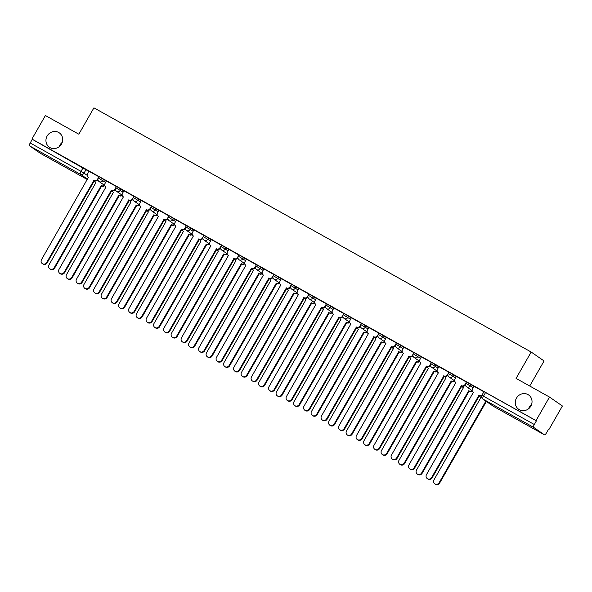 <?xml version="1.0" encoding="UTF-8"?>
<svg xmlns="http://www.w3.org/2000/svg" width="592" height="592" viewBox="0 0 592 592"><rect width="100%" height="100%" fill="white"/><g stroke="black" fill="none" stroke-linecap="round" stroke-linejoin="round"><path stroke-width="0.89" d="M59.281 146.631A8.725 8.221 124.7 0 1 60.036 144.944A8.725 8.221 124.7 0 1 62.256 142.346M61.501 144.034A8.725 8.221 124.7 0 1 49.358 147.193A8.725 8.221 124.7 0 1 47.145 136.012A8.725 8.221 124.7 0 1 59.289 132.852A8.725 8.221 124.7 0 1 61.501 144.034M528.619 408.746A8.725 8.221 124.7 0 1 529.366 407.052A8.725 8.221 124.7 0 1 531.586 404.454M530.832 406.142A8.725 8.221 124.7 0 1 518.688 409.309A8.725 8.221 124.7 0 1 516.476 398.127A8.725 8.221 124.7 0 1 528.619 394.96A8.725 8.221 124.7 0 1 530.832 406.142M106.36 181.152L99.005 176.638L98.257 177.94L105.613 182.454M123.854 190.92L116.498 186.413L115.758 187.716L123.114 192.222M141.355 200.695L133.999 196.189L133.252 197.484L140.607 201.998M158.856 210.471L151.5 205.957L150.753 207.259L158.108 211.773M176.349 220.239L168.994 215.732L168.254 217.035L175.609 221.541M193.85 230.014L186.495 225.508L185.747 226.803L193.11 231.317M211.351 239.79L203.996 235.276L203.248 236.578L210.604 241.085M228.852 249.558L221.497 245.051L220.749 246.353L228.105 250.86M246.346 259.333L238.99 254.826L238.25 256.121L245.606 260.635M263.847 269.108L256.491 264.594L255.744 265.897L263.1 270.403M281.348 278.876L273.992 274.37L273.245 275.672L280.601 280.179M298.849 288.652L291.486 284.138L290.746 285.44L298.102 289.954M316.343 298.427L308.987 293.913L308.247 295.216L315.603 299.722M333.844 308.195L326.488 303.689L325.741 304.984L333.096 309.498M351.345 317.971L343.989 313.457L343.242 314.759L350.597 319.273M368.838 327.739L361.483 323.232L360.743 324.534L368.098 329.041M386.339 337.514L378.984 333.007L378.236 334.302L385.599 338.816M403.84 347.289L396.485 342.775L395.737 344.078L403.093 348.584M421.341 357.057L413.986 352.551L413.238 353.853L420.594 358.36M438.835 366.833L431.479 362.326L430.739 363.621L438.095 368.135M456.336 376.608L448.98 372.094L448.233 373.397L455.588 377.903M473.837 386.376L466.481 381.87L465.734 383.172L473.089 387.679M548.525 429.304L548.925 429.526L548.547 429.259L546.453 432.93A2.723 0.91 119.2 0 1 544.366 434.787A2.723 0.91 119.2 0 1 544.344 434.772L533.703 427.402L482.894 399.023L493.528 406.393L544.344 434.772M529.722 386.014L544.07 360.957L531.179 352.033L516.076 378.399L549.502 397.069L536.034 420.594L31.924 139.061L45.399 115.536L78.825 134.206L93.928 107.84L531.179 352.033M549.502 397.069L562.4 405.994L548.925 429.526M40.293 153.269A2.723 0.91 -60.8 0 1 40.263 153.254L29.6 145.876A2.723 0.91 -60.8 0 1 30.199 142.99L32.301 139.327L88.859 171.377M32.301 139.327L31.924 139.061M40.263 153.254A2.723 0.91 -60.8 0 1 40.241 153.239L87.357 179.554L40.263 153.254M536.404 420.853L483.975 391.645L481.881 395.308L534.31 424.516L536.404 420.853L536.034 420.594M534.31 424.516A2.723 0.91 119.2 0 0 533.703 427.402M483.886 391.793L473.822 386.176L472.497 388.715A2.723 2.568 -55.3 0 0 473.385 392.333L426.492 474.599A3.138 2.953 -55.3 0 0 427.291 478.617A3.138 2.953 -55.3 0 0 431.657 477.478L478.884 395.404A2.723 2.568 -55.3 0 0 482.31 394.553M466.392 382.025L456.328 376.401L454.996 378.947A2.723 2.568 -55.3 0 0 455.884 382.558L408.998 464.824A3.138 2.953 -55.3 0 0 409.79 468.842A3.138 2.953 -55.3 0 0 414.156 467.71L461.383 385.629A2.723 2.568 -55.3 0 0 464.979 384.519L465.386 384.8M448.891 372.25L438.916 366.692M431.39 362.482L421.326 356.858L420.002 359.396A2.723 2.568 -55.3 0 0 420.89 363.014L373.996 445.28A3.138 2.953 -55.3 0 0 374.795 449.298A3.138 2.953 -55.3 0 0 379.154 448.159L426.388 366.085A2.723 2.568 -55.3 0 0 429.984 364.975L430.391 365.257M413.897 352.706L403.833 347.082L402.501 349.628A2.723 2.568 -55.3 0 0 403.389 353.239L356.495 435.505A3.138 2.953 -55.3 0 0 357.294 439.523A3.138 2.953 -55.3 0 0 361.66 438.391L408.887 356.31A2.723 2.568 -55.3 0 0 412.483 355.2L412.89 355.481M396.396 342.931L386.332 337.314L385 339.852A2.723 2.568 -55.3 0 0 385.888 343.471L339.001 425.737A3.138 2.953 -55.3 0 0 339.793 429.755A3.138 2.953 -55.3 0 0 344.159 428.615L391.386 346.542A2.723 2.568 -55.3 0 0 394.982 345.425L395.389 345.713M378.895 333.163L368.831 327.539L367.506 330.077A2.723 2.568 -55.3 0 0 368.394 333.696L321.5 415.961A3.138 2.953 -55.3 0 0 322.292 419.98A3.138 2.953 -55.3 0 0 326.658 418.847L373.885 336.767A2.723 2.568 -55.3 0 0 377.489 335.657L377.896 335.938M361.394 323.387L351.33 317.763L350.005 320.309A2.723 2.568 -55.3 0 0 350.893 323.928L303.999 406.193A3.138 2.953 -55.3 0 0 304.799 410.212A3.138 2.953 -55.3 0 0 309.165 409.072L356.391 326.991A2.723 2.568 -55.3 0 0 359.988 325.881L360.395 326.162M343.9 313.612L333.836 307.995L332.504 310.534A2.723 2.568 -55.3 0 0 333.392 314.152L286.506 396.418A3.138 2.953 -55.3 0 0 287.298 400.436A3.138 2.953 -55.3 0 0 291.664 399.297L338.89 317.223A2.723 2.568 -55.3 0 0 342.487 316.113L342.894 316.394M326.399 303.844L316.424 298.287M308.898 294.069L298.923 288.511M291.397 284.293L281.333 278.677L280.009 281.215A2.723 2.568 -55.3 0 0 280.897 284.833L234.003 367.099A3.138 2.953 -55.3 0 0 234.802 371.117A3.138 2.953 -55.3 0 0 239.168 369.978L286.395 287.904A2.723 2.568 -55.3 0 0 289.991 286.794L290.398 287.076M273.904 274.525L263.84 268.901L262.508 271.439A2.723 2.568 -55.3 0 0 263.396 275.058L216.509 357.324A3.138 2.953 -55.3 0 0 217.301 361.342A3.138 2.953 -55.3 0 0 221.667 360.21L268.894 278.129A2.723 2.568 -55.3 0 0 272.49 277.019L272.897 277.3M256.403 264.75L246.339 259.133L245.007 261.671A2.723 2.568 -55.3 0 0 245.902 265.29L199.008 347.556A3.138 2.953 -55.3 0 0 199.8 351.574A3.138 2.953 -55.3 0 0 204.166 350.434L251.393 268.361A2.723 2.568 -55.3 0 0 254.997 267.244L255.404 267.525M238.902 254.982L228.838 249.358L227.513 251.896A2.723 2.568 -55.3 0 0 228.401 255.515L181.507 337.78A3.138 2.953 -55.3 0 0 182.306 341.799A3.138 2.953 -55.3 0 0 186.665 340.659L233.899 258.586A2.723 2.568 -55.3 0 0 237.496 257.476L237.903 257.757M221.408 245.206L211.344 239.582L210.012 242.128A2.723 2.568 -55.3 0 0 210.9 245.739L164.006 328.005A3.138 2.953 -55.3 0 0 164.805 332.023A3.138 2.953 -55.3 0 0 169.171 330.891L216.398 248.81A2.723 2.568 -55.3 0 0 219.995 247.7L220.402 247.981M203.907 235.431L193.932 229.874M186.406 225.663L176.431 220.098M168.905 215.888L158.937 210.33M151.411 206.112L141.347 200.496L140.015 203.034A2.723 2.568 -55.3 0 0 140.903 206.652L94.017 288.918A3.138 2.953 -55.3 0 0 94.809 292.936A3.138 2.953 -55.3 0 0 99.175 291.797L146.402 209.723A2.723 2.568 -55.3 0 0 149.998 208.606L150.405 208.895M133.91 196.344L123.846 190.72L122.514 193.258A2.723 2.568 -55.3 0 0 123.41 196.877L76.516 279.143A3.138 2.953 -55.3 0 0 77.308 283.161A3.138 2.953 -55.3 0 0 81.674 282.029L128.901 199.948A2.723 2.568 -55.3 0 0 132.497 198.838L132.904 199.119M116.409 186.569L106.345 180.945L105.021 183.49A2.723 2.568 -55.3 0 0 105.909 187.109L59.015 269.375A3.138 2.953 -55.3 0 0 59.814 273.393A3.138 2.953 -55.3 0 0 64.173 272.253L111.407 190.173A2.723 2.568 -55.3 0 0 115.003 189.063L115.41 189.344M98.908 176.793L88.844 171.177L87.52 173.715A2.723 2.568 -55.3 0 0 88.408 177.334L41.514 259.599A3.138 2.953 -55.3 0 0 42.313 263.618A3.138 2.953 -55.3 0 0 46.679 262.478L93.906 180.405A2.723 2.568 -55.3 0 0 97.502 179.295L97.909 179.576M481.651 395.826A2.723 2.568 124.7 0 1 479.372 395.745L432.145 477.818A3.138 2.953 124.7 0 1 427.779 478.958L427.291 478.617M478.713 395.308L479.202 395.648M479.698 395.893A2.723 2.568 -55.3 0 0 480.904 397.543L434.01 479.809A3.138 2.953 -55.3 0 0 434.809 483.827A3.138 2.953 -55.3 0 0 439.175 482.687L485.891 401.117M486.38 401.457L439.664 483.028A3.138 2.953 124.7 0 1 435.298 484.16L434.809 483.827M465.408 384.955A2.723 2.568 124.7 0 1 461.871 385.969L414.644 468.05A3.138 2.953 124.7 0 1 410.278 469.182L409.79 468.842M465.601 383.438L464.979 384.519M461.212 385.54L461.701 385.873M438.924 366.685L437.495 369.171A2.723 2.568 -55.3 0 0 438.391 372.79L391.497 455.056A3.138 2.953 -55.3 0 0 392.289 459.074A3.138 2.953 -55.3 0 0 396.655 457.934L443.882 375.861A2.723 2.568 -55.3 0 0 447.485 374.743L447.892 375.025M447.907 375.187A2.723 2.568 124.7 0 1 444.37 376.194L397.143 458.275A3.138 2.953 124.7 0 1 392.777 459.407L392.289 459.074M448.1 373.67L447.485 374.743M443.719 375.765L444.207 376.105M472.246 390.92A2.723 2.568 124.7 0 1 469.389 391.179L468.901 390.838A2.723 2.568 -55.3 0 0 471.891 390.468M462.204 386.125A2.723 2.568 -55.3 0 0 463.403 387.767L416.516 470.033A3.138 2.953 -55.3 0 0 417.308 474.051A3.138 2.953 -55.3 0 0 421.674 472.912L468.731 390.742M469.219 391.083L422.163 473.252A3.138 2.953 124.7 0 1 417.797 474.392L417.308 474.051M454.745 381.144A2.723 2.568 124.7 0 1 451.888 381.403L451.4 381.063A2.723 2.568 -55.3 0 0 454.397 380.693M444.703 376.349A2.723 2.568 -55.3 0 0 445.909 377.992L399.015 460.258A3.138 2.953 -55.3 0 0 399.807 464.276A3.138 2.953 -55.3 0 0 404.173 463.144L451.237 380.967M451.726 381.307L404.662 463.477A3.138 2.953 124.7 0 1 400.296 464.616L399.807 464.276M430.414 365.412A2.723 2.568 124.7 0 1 426.876 366.426L379.65 448.499A3.138 2.953 124.7 0 1 375.284 449.639L374.795 449.298M430.599 363.895L429.984 364.975M426.218 365.989L426.706 366.33M412.913 355.644A2.723 2.568 124.7 0 1 409.375 356.65L362.149 438.731A3.138 2.953 124.7 0 1 357.783 439.863L357.294 439.523M413.105 354.12L412.483 355.2M408.717 356.221L409.205 356.554M395.412 345.869A2.723 2.568 124.7 0 1 391.874 346.875L344.648 428.956A3.138 2.953 124.7 0 1 340.282 430.095L339.793 429.755M395.604 344.352L394.982 345.425M391.216 346.446L391.712 346.786M437.244 371.376A2.723 2.568 124.7 0 1 434.395 371.628L433.906 371.288A2.723 2.568 -55.3 0 0 436.896 370.918M427.202 366.574A2.723 2.568 -55.3 0 0 428.408 368.224L381.514 450.49A3.138 2.953 -55.3 0 0 382.314 454.508A3.138 2.953 -55.3 0 0 386.68 453.368L433.736 371.199M434.225 371.539L387.168 453.709A3.138 2.953 124.7 0 1 382.802 454.841L382.314 454.508M419.743 361.601A2.723 2.568 124.7 0 1 416.894 361.86L416.405 361.52A2.723 2.568 -55.3 0 0 419.395 361.15M409.701 356.806A2.723 2.568 -55.3 0 0 410.907 358.449L364.013 440.714A3.138 2.953 -55.3 0 0 364.813 444.733A3.138 2.953 -55.3 0 0 369.179 443.593L416.235 361.423M416.724 361.764L369.667 443.933A3.138 2.953 124.7 0 1 365.301 445.073L364.813 444.733M402.249 351.826A2.723 2.568 124.7 0 1 399.393 352.085L398.904 351.744A2.723 2.568 -55.3 0 0 401.894 351.374M392.207 347.03A2.723 2.568 -55.3 0 0 393.406 348.673L346.52 430.939A3.138 2.953 -55.3 0 0 347.312 434.957A3.138 2.953 -55.3 0 0 351.678 433.825L398.742 351.655M399.23 351.988L352.166 434.158A3.138 2.953 124.7 0 1 347.8 435.298L347.312 434.957M377.911 336.093A2.723 2.568 124.7 0 1 374.381 337.107L327.147 419.18A3.138 2.953 124.7 0 1 322.788 420.32L322.292 419.98M378.103 334.576L377.489 335.657M373.722 336.67L374.211 337.011M384.748 342.058A2.723 2.568 124.7 0 1 381.899 342.309L381.411 341.976A2.723 2.568 -55.3 0 0 384.4 341.599M374.706 337.255A2.723 2.568 -55.3 0 0 375.913 338.905L329.019 421.171A3.138 2.953 -55.3 0 0 329.811 425.189A3.138 2.953 -55.3 0 0 334.177 424.05L381.241 341.88M381.729 342.22L334.665 424.39A3.138 2.953 124.7 0 1 330.306 425.522L329.811 425.189M360.417 326.325A2.723 2.568 124.7 0 1 356.88 327.332L309.653 409.412A3.138 2.953 124.7 0 1 305.287 410.545L304.799 410.212M360.602 324.808L359.988 325.881M356.221 326.902L356.71 327.235M367.247 332.282A2.723 2.568 124.7 0 1 364.398 332.541L363.91 332.201A2.723 2.568 -55.3 0 0 366.899 331.831M357.205 327.487A2.723 2.568 -55.3 0 0 358.412 329.13L311.518 411.396A3.138 2.953 -55.3 0 0 312.317 415.414A3.138 2.953 -55.3 0 0 316.683 414.274L363.74 332.105M364.228 332.445L317.171 414.615A3.138 2.953 124.7 0 1 312.805 415.754L312.317 415.414M342.916 316.55A2.723 2.568 124.7 0 1 339.379 317.556L292.152 399.637A3.138 2.953 124.7 0 1 287.786 400.777L287.298 400.436M343.108 315.033L342.487 316.113M338.72 317.127L339.209 317.467M349.746 322.507A2.723 2.568 124.7 0 1 346.897 322.766L346.409 322.425A2.723 2.568 -55.3 0 0 349.398 322.055M339.704 317.712A2.723 2.568 -55.3 0 0 340.911 319.354L294.024 401.62A3.138 2.953 -55.3 0 0 294.816 405.638A3.138 2.953 -55.3 0 0 299.182 404.506L346.239 322.337M346.727 322.67L299.67 404.847A3.138 2.953 124.7 0 1 295.304 405.979L294.816 405.638M316.431 298.272L315.003 300.758A2.723 2.568 -55.3 0 0 315.899 304.377L269.005 386.643A3.138 2.953 -55.3 0 0 269.797 390.661A3.138 2.953 -55.3 0 0 274.163 389.529L321.389 307.448A2.723 2.568 -55.3 0 0 324.986 306.338L325.393 306.619M325.415 306.774A2.723 2.568 124.7 0 1 321.878 307.788L274.651 389.862A3.138 2.953 124.7 0 1 270.285 391.001L269.797 390.661M325.607 305.257L324.986 306.338M321.227 307.352L321.715 307.692M332.253 312.739A2.723 2.568 124.7 0 1 329.396 312.99L328.908 312.657A2.723 2.568 -55.3 0 0 331.897 312.287M322.211 307.936A2.723 2.568 -55.3 0 0 323.417 309.586L276.523 391.852A3.138 2.953 -55.3 0 0 277.315 395.87A3.138 2.953 -55.3 0 0 281.681 394.731L328.745 312.561M329.233 312.902L282.169 395.071A3.138 2.953 124.7 0 1 277.803 396.211L277.315 395.87M298.93 288.504L297.51 290.99A2.723 2.568 -55.3 0 0 298.398 294.609L251.504 376.875A3.138 2.953 -55.3 0 0 252.303 380.893A3.138 2.953 -55.3 0 0 256.662 379.753L303.896 297.672A2.723 2.568 -55.3 0 0 307.492 296.562L307.899 296.844M307.921 297.006A2.723 2.568 124.7 0 1 304.384 298.013L257.15 380.094A3.138 2.953 124.7 0 1 252.791 381.226L252.303 380.893M308.106 295.489L307.492 296.562M303.726 297.584L304.214 297.917M290.42 287.231A2.723 2.568 124.7 0 1 286.883 288.245L239.656 370.318A3.138 2.953 124.7 0 1 235.29 371.458L234.802 371.117M290.605 285.714L289.991 286.794M286.225 287.808L286.713 288.149M272.919 277.456A2.723 2.568 124.7 0 1 269.382 278.469L222.155 360.543A3.138 2.953 124.7 0 1 217.789 361.682L217.301 361.342M273.112 275.939L272.49 277.019M268.724 278.033L269.212 278.373M255.418 267.688A2.723 2.568 124.7 0 1 251.881 268.694L204.654 350.775A3.138 2.953 124.7 0 1 200.288 351.907L199.8 351.574M255.611 266.171L254.997 267.244M251.23 268.265L251.718 268.605M237.925 257.912A2.723 2.568 124.7 0 1 234.388 258.926L187.161 340.999A3.138 2.953 124.7 0 1 182.795 342.139L182.306 341.799M238.11 256.395L237.496 257.476M233.729 258.489L234.217 258.83M220.424 248.137A2.723 2.568 124.7 0 1 216.887 249.151L169.66 331.231A3.138 2.953 124.7 0 1 165.294 332.364L164.805 332.023M220.616 246.62L219.995 247.7M216.228 248.721L216.716 249.054M314.752 302.963A2.723 2.568 124.7 0 1 311.903 303.222L311.414 302.882A2.723 2.568 -55.3 0 0 314.404 302.512M304.71 298.168A2.723 2.568 -55.3 0 0 305.916 299.811L259.022 382.077A3.138 2.953 -55.3 0 0 259.821 386.095A3.138 2.953 -55.3 0 0 264.18 384.963L311.244 302.786M311.732 303.126L264.668 385.296A3.138 2.953 124.7 0 1 260.31 386.435L259.821 386.095M297.251 293.188A2.723 2.568 124.7 0 1 294.402 293.447L293.913 293.107A2.723 2.568 -55.3 0 0 296.903 292.737M287.209 288.393A2.723 2.568 -55.3 0 0 288.415 290.043L241.521 372.301A3.138 2.953 -55.3 0 0 242.32 376.327A3.138 2.953 -55.3 0 0 246.686 375.187L293.743 293.018M294.231 293.351L247.175 375.528A3.138 2.953 124.7 0 1 242.809 376.66L242.32 376.327M279.757 283.42A2.723 2.568 124.7 0 1 276.901 283.672L276.412 283.339A2.723 2.568 -55.3 0 0 279.402 282.969M269.715 278.625A2.723 2.568 -55.3 0 0 270.914 280.268L224.028 362.533A3.138 2.953 -55.3 0 0 224.819 366.552A3.138 2.953 -55.3 0 0 229.185 365.412L276.242 283.242M276.73 283.583L229.674 365.752A3.138 2.953 124.7 0 1 225.308 366.892L224.819 366.552M262.256 273.645A2.723 2.568 124.7 0 1 259.4 273.904L258.911 273.563A2.723 2.568 -55.3 0 0 261.908 273.193M252.214 268.849A2.723 2.568 -55.3 0 0 253.42 270.492L206.527 352.758A3.138 2.953 -55.3 0 0 207.318 356.776A3.138 2.953 -55.3 0 0 211.684 355.644L258.748 273.467M259.237 273.807L212.173 355.977A3.138 2.953 124.7 0 1 207.807 357.117L207.318 356.776M244.755 263.869A2.723 2.568 124.7 0 1 241.906 264.128L241.418 263.788A2.723 2.568 -55.3 0 0 244.407 263.418M234.713 259.074A2.723 2.568 -55.3 0 0 235.919 260.724L189.026 342.99A3.138 2.953 -55.3 0 0 189.825 347.008A3.138 2.953 -55.3 0 0 194.191 345.869L241.247 263.699M241.736 264.032L194.679 346.209A3.138 2.953 124.7 0 1 190.313 347.341L189.825 347.008M227.254 254.101A2.723 2.568 124.7 0 1 224.405 254.36L223.917 254.02A2.723 2.568 -55.3 0 0 226.906 253.65M217.212 249.306A2.723 2.568 -55.3 0 0 218.418 250.949L171.525 333.215A3.138 2.953 -55.3 0 0 172.324 337.233A3.138 2.953 -55.3 0 0 176.69 336.093L223.746 253.924M224.235 254.264L177.178 336.434A3.138 2.953 124.7 0 1 172.812 337.573L172.324 337.233M193.939 229.866L192.511 232.353A2.723 2.568 -55.3 0 0 193.399 235.971L146.513 318.237A3.138 2.953 -55.3 0 0 147.304 322.255A3.138 2.953 -55.3 0 0 151.67 321.116L198.897 239.042A2.723 2.568 -55.3 0 0 202.494 237.925L202.901 238.206M202.923 238.369A2.723 2.568 124.7 0 1 199.386 239.375L152.159 321.456A3.138 2.953 124.7 0 1 147.793 322.588L147.304 322.255M203.115 236.852L202.494 237.925M198.727 238.946L199.223 239.286M209.76 244.326A2.723 2.568 124.7 0 1 206.904 244.585L206.416 244.244A2.723 2.568 -55.3 0 0 209.405 243.874M199.719 239.531A2.723 2.568 -55.3 0 0 200.917 241.173L154.031 323.439A3.138 2.953 -55.3 0 0 154.823 327.457A3.138 2.953 -55.3 0 0 159.189 326.325L206.253 244.148M206.741 244.489L159.677 326.658A3.138 2.953 124.7 0 1 155.311 327.798L154.823 327.457M176.438 220.091L175.017 222.577A2.723 2.568 -55.3 0 0 175.905 226.196L129.012 308.462A3.138 2.953 -55.3 0 0 129.803 312.48A3.138 2.953 -55.3 0 0 134.169 311.348L181.396 229.267A2.723 2.568 -55.3 0 0 185 228.157L185.407 228.438M185.422 228.593A2.723 2.568 124.7 0 1 181.892 229.607L134.658 311.681A3.138 2.953 124.7 0 1 130.299 312.82L129.803 312.48M185.614 227.076L185 228.157M181.233 229.171L181.722 229.511M192.259 234.558A2.723 2.568 124.7 0 1 189.41 234.809L188.922 234.476A2.723 2.568 -55.3 0 0 191.912 234.099M182.218 229.755A2.723 2.568 -55.3 0 0 183.424 231.405L136.53 313.671A3.138 2.953 -55.3 0 0 137.322 317.689A3.138 2.953 -55.3 0 0 141.688 316.55L188.752 234.38M189.24 234.721L142.176 316.89A3.138 2.953 124.7 0 1 137.818 318.022L137.322 317.689M158.937 210.323L157.516 212.809A2.723 2.568 -55.3 0 0 158.404 216.428L111.511 298.686A3.138 2.953 -55.3 0 0 112.31 302.704A3.138 2.953 -55.3 0 0 116.676 301.572L163.903 219.491A2.723 2.568 -55.3 0 0 167.499 218.381L167.906 218.663M167.928 218.825A2.723 2.568 124.7 0 1 164.391 219.832L117.164 301.913A3.138 2.953 124.7 0 1 112.798 303.045L112.31 302.704M168.113 217.301L167.499 218.381M163.732 219.403L164.221 219.736M174.758 224.782A2.723 2.568 124.7 0 1 171.909 225.041L171.421 224.701A2.723 2.568 -55.3 0 0 174.411 224.331M164.717 219.987A2.723 2.568 -55.3 0 0 165.923 221.63L119.029 303.896A3.138 2.953 -55.3 0 0 119.828 307.914A3.138 2.953 -55.3 0 0 124.194 306.774L171.251 224.605M171.739 224.945L124.683 307.115A3.138 2.953 124.7 0 1 120.317 308.254L119.828 307.914M150.427 209.05A2.723 2.568 124.7 0 1 146.89 210.056L99.663 292.137A3.138 2.953 124.7 0 1 95.297 293.277L94.809 292.936M150.62 207.533L149.998 208.606M146.231 209.627L146.72 209.968M157.257 215.007A2.723 2.568 124.7 0 1 154.408 215.266L153.92 214.926A2.723 2.568 -55.3 0 0 156.91 214.556M147.216 210.212A2.723 2.568 -55.3 0 0 148.422 211.855L101.535 294.12A3.138 2.953 -55.3 0 0 102.327 298.139A3.138 2.953 -55.3 0 0 106.693 297.006L153.75 214.837M154.238 215.17L107.182 297.339A3.138 2.953 124.7 0 1 102.816 298.479L102.327 298.139M132.926 199.275A2.723 2.568 124.7 0 1 129.389 200.288L82.162 282.362A3.138 2.953 124.7 0 1 77.796 283.501L77.308 283.161M133.119 197.758L132.497 198.838M128.738 199.852L129.226 200.192M139.764 205.239A2.723 2.568 124.7 0 1 136.907 205.491L136.419 205.158A2.723 2.568 -55.3 0 0 139.409 204.78M129.722 200.436A2.723 2.568 -55.3 0 0 130.928 202.087L84.034 284.352A3.138 2.953 -55.3 0 0 84.826 288.371A3.138 2.953 -55.3 0 0 89.192 287.231L136.256 205.061M136.745 205.402L89.681 287.571A3.138 2.953 124.7 0 1 85.315 288.704L84.826 288.371M115.433 189.507A2.723 2.568 124.7 0 1 111.895 190.513L64.661 272.594A3.138 2.953 124.7 0 1 60.303 273.726L59.814 273.393M115.618 187.99L115.003 189.063M111.237 190.084L111.725 190.417M122.263 195.464A2.723 2.568 124.7 0 1 119.414 195.723L118.925 195.382A2.723 2.568 -55.3 0 0 121.915 195.012M112.221 190.668A2.723 2.568 -55.3 0 0 113.427 192.311L66.533 274.577A3.138 2.953 -55.3 0 0 67.333 278.595A3.138 2.953 -55.3 0 0 71.691 277.456L118.755 195.286M119.244 195.626L72.18 277.796A3.138 2.953 124.7 0 1 67.821 278.936L67.333 278.595M97.932 179.731A2.723 2.568 124.7 0 1 94.394 180.738L47.168 262.818A3.138 2.953 124.7 0 1 42.802 263.958L42.313 263.618M98.117 178.214L97.502 179.295M93.736 180.308L94.224 180.649M104.762 185.688A2.723 2.568 124.7 0 1 101.913 185.947L101.424 185.607A2.723 2.568 -55.3 0 0 104.414 185.237M94.72 180.893A2.723 2.568 -55.3 0 0 95.926 182.536L49.032 264.802A3.138 2.953 -55.3 0 0 49.832 268.82A3.138 2.953 -55.3 0 0 54.198 267.688L101.254 185.518M101.743 185.851L54.686 268.028A3.138 2.953 124.7 0 1 50.32 269.16L49.832 268.82M103.607 179.25L102.867 180.553A2.723 2.568 124.7 0 1 99.271 181.663A2.723 2.568 -55.3 0 1 99.071 181.537L104.695 185.437M121.108 189.018L120.361 190.321A2.723 2.568 124.7 0 1 116.765 191.431A2.723 2.568 -55.3 0 1 116.572 191.312L122.196 195.205M138.609 198.794L137.862 200.096A2.723 2.568 124.7 0 1 134.266 201.206A2.723 2.568 -55.3 0 1 134.066 201.08L139.697 204.98M156.11 208.569L155.363 209.864A2.723 2.568 124.7 0 1 151.767 210.981A2.723 2.568 -55.3 0 1 151.567 210.856L157.191 214.755M173.604 218.337L172.864 219.639A2.723 2.568 124.7 0 1 169.26 220.749A2.723 2.568 -55.3 0 1 169.068 220.631L174.692 224.523M191.105 228.112L190.358 229.415A2.723 2.568 124.7 0 1 186.761 230.525A2.723 2.568 -55.3 0 1 186.561 230.399L192.193 234.299M208.606 237.888L207.859 239.183A2.723 2.568 124.7 0 1 204.262 240.3A2.723 2.568 -55.3 0 1 204.062 240.174L209.694 244.067M226.1 247.656L225.36 248.958A2.723 2.568 124.7 0 1 221.763 250.068A2.723 2.568 -55.3 0 1 221.563 249.95L227.187 253.842M243.601 257.431L242.861 258.734A2.723 2.568 124.7 0 1 239.257 259.844A2.723 2.568 -55.3 0 1 239.064 259.718L244.688 263.618M261.102 267.207L260.354 268.502A2.723 2.568 124.7 0 1 256.758 269.619A2.723 2.568 -55.3 0 1 256.558 269.493L262.189 273.386M278.603 276.975L277.855 278.277A2.723 2.568 124.7 0 1 274.259 279.387A2.723 2.568 -55.3 0 1 274.059 279.269L279.683 283.161M296.096 286.75L295.356 288.052A2.723 2.568 124.7 0 1 291.76 289.162A2.723 2.568 -55.3 0 1 291.56 289.037L297.184 292.936M313.597 296.518L312.85 297.82A2.723 2.568 124.7 0 1 309.253 298.93A2.723 2.568 -55.3 0 1 309.061 298.812L314.685 302.704M331.098 306.293L330.351 307.596A2.723 2.568 124.7 0 1 326.754 308.706A2.723 2.568 -55.3 0 1 326.555 308.58L332.186 312.48M348.599 316.069L347.852 317.371A2.723 2.568 124.7 0 1 344.255 318.481A2.723 2.568 -55.3 0 1 344.056 318.355L349.68 322.255M366.093 325.837L365.353 327.139A2.723 2.568 124.7 0 1 361.749 328.249A2.723 2.568 -55.3 0 1 361.557 328.131L367.181 332.023M383.594 335.612L382.846 336.915A2.723 2.568 124.7 0 1 379.25 338.025A2.723 2.568 -55.3 0 1 379.05 337.899L384.682 341.799M401.095 345.388L400.347 346.683A2.723 2.568 124.7 0 1 396.751 347.8A2.723 2.568 -55.3 0 1 396.551 347.674L402.183 351.574M418.588 355.156L417.848 356.458A2.723 2.568 124.7 0 1 414.252 357.568A2.723 2.568 -55.3 0 1 414.052 357.45L419.676 361.342M436.089 364.931L435.349 366.233A2.723 2.568 124.7 0 1 431.746 367.343A2.723 2.568 -55.3 0 1 431.553 367.218L437.177 371.117M453.59 374.706L452.843 376.001A2.723 2.568 124.7 0 1 449.247 377.119A2.723 2.568 -55.3 0 1 449.047 376.993L454.678 380.885M471.091 384.474L470.344 385.777A2.723 2.568 124.7 0 1 466.748 386.887A2.723 2.568 -55.3 0 1 466.548 386.768L472.172 390.661M86.114 169.475L84.012 173.138L87.15 175.313M87.564 179.198L80.416 174.255L29.6 145.876M485.595 392.474L483.494 396.144A2.723 0.91 -60.8 0 0 482.894 399.023A2.723 2.568 124.7 0 1 482.695 398.904L493.328 406.267A2.723 2.723 0 0 0 493.558 406.408A2.723 2.568 124.7 0 1 493.328 406.267M83.117 167.699L81.015 171.369L84.012 173.138A2.723 2.568 -55.3 0 1 80.416 174.255A2.723 0.91 -60.8 0 1 81.015 171.369L30.199 142.99M93.751 181.47A2.723 2.568 -55.3 0 0 94.468 180.782M544.366 434.787L493.558 406.408A2.723 0.91 119.2 0 0 493.558 406.408A2.723 0.91 119.2 0 0 493.58 406.423M478.884 395.404L479.372 395.745M431.657 477.478L432.145 477.818M439.664 483.028L439.175 482.687M461.383 385.629L461.871 385.969M414.156 467.71L414.644 468.05M443.882 375.861L444.37 376.194M396.655 457.934L397.143 458.275M469.389 391.179L468.901 390.838M422.163 473.252L421.674 472.912M451.888 381.403L451.4 381.063M404.662 463.477L404.173 463.144M426.388 366.085L426.876 366.426M379.154 448.159L379.65 448.499M408.887 356.31L409.375 356.65M361.66 438.391L362.149 438.731M391.386 346.542L391.874 346.875M344.159 428.615L344.648 428.956M434.395 371.628L433.906 371.288M387.168 453.709L386.68 453.368M416.894 361.86L416.405 361.52M369.667 443.933L369.179 443.593M399.393 352.085L398.904 351.744M352.166 434.158L351.678 433.825M373.885 336.767L374.381 337.107M326.658 418.847L327.147 419.18M381.899 342.309L381.411 341.976M334.665 424.39L334.177 424.05M356.391 326.991L356.88 327.332M309.165 409.072L309.653 409.412M364.398 332.541L363.91 332.201M317.171 414.615L316.683 414.274M338.89 317.223L339.379 317.556M291.664 399.297L292.152 399.637M346.897 322.766L346.409 322.425M299.67 404.847L299.182 404.506M321.389 307.448L321.878 307.788M274.163 389.529L274.651 389.862M329.396 312.99L328.908 312.657M282.169 395.071L281.681 394.731M303.896 297.672L304.384 298.013M256.662 379.753L257.15 380.094M286.395 287.904L286.883 288.245M239.168 369.978L239.656 370.318M268.894 278.129L269.382 278.469M221.667 360.21L222.155 360.543M251.393 268.361L251.881 268.694M204.166 350.434L204.654 350.775M233.899 258.586L234.388 258.926M186.665 340.659L187.161 340.999M216.398 248.81L216.887 249.151M169.171 330.891L169.66 331.231M311.903 303.222L311.414 302.882M264.668 385.296L264.18 384.963M294.402 293.447L293.913 293.107M247.175 375.528L246.686 375.187M276.901 283.672L276.412 283.339M229.674 365.752L229.185 365.412M259.4 273.904L258.911 273.563M212.173 355.977L211.684 355.644M241.906 264.128L241.418 263.788M194.679 346.209L194.191 345.869M224.405 254.36L223.917 254.02M177.178 336.434L176.69 336.093M198.897 239.042L199.386 239.375M151.67 321.116L152.159 321.456M206.904 244.585L206.416 244.244M159.677 326.658L159.189 326.325M181.396 229.267L181.892 229.607M134.169 311.348L134.658 311.681M189.41 234.809L188.922 234.476M142.176 316.89L141.688 316.55M163.903 219.491L164.391 219.832M116.676 301.572L117.164 301.913M171.909 225.041L171.421 224.701M124.683 307.115L124.194 306.774M146.402 209.723L146.89 210.056M99.175 291.797L99.663 292.137M154.408 215.266L153.92 214.926M107.182 297.339L106.693 297.006M128.901 199.948L129.389 200.288M81.674 282.029L82.162 282.362M136.907 205.491L136.419 205.158M89.681 287.571L89.192 287.231M111.407 190.173L111.895 190.513M64.173 272.253L64.661 272.594M119.414 195.723L118.925 195.382M72.18 277.796L71.691 277.456M93.906 180.405L94.394 180.738M46.679 262.478L47.168 262.818M101.913 185.947L101.424 185.607M54.686 268.028L54.198 267.688M465.734 383.172A2.723 2.723 0 0 0 466.548 386.768M448.233 373.397A2.723 2.723 0 0 0 449.047 376.993M430.739 363.621A2.723 2.723 0 0 0 431.553 367.218M413.238 353.853A2.723 2.723 0 0 0 414.052 357.45M395.737 344.078A2.723 2.723 0 0 0 396.551 347.674M378.236 334.302A2.723 2.723 0 0 0 379.05 337.899M360.743 324.534A2.723 2.723 0 0 0 361.557 328.131M343.242 314.759A2.723 2.723 0 0 0 344.056 318.355M325.741 304.984A2.723 2.723 0 0 0 326.555 308.58M308.247 295.216A2.723 2.723 0 0 0 309.061 298.812M290.746 285.44A2.723 2.723 0 0 0 291.56 289.037M273.245 275.672A2.723 2.723 0 0 0 274.059 279.269M255.744 265.897A2.723 2.723 0 0 0 256.558 269.493M238.25 256.121A2.723 2.723 0 0 0 239.064 259.718M220.749 246.353A2.723 2.723 0 0 0 221.563 249.95M203.248 236.578A2.723 2.723 0 0 0 204.062 240.174M185.747 226.803A2.723 2.723 0 0 0 186.561 230.399M168.254 217.035A2.723 2.723 0 0 0 169.068 220.631M150.753 207.259A2.723 2.723 0 0 0 151.567 210.856M133.252 197.484A2.723 2.723 0 0 0 134.066 201.08M115.758 187.716A2.723 2.723 0 0 0 116.572 191.312M98.257 177.94A2.723 2.723 0 0 0 99.071 181.537M93.625 181.692A2.723 2.723 0 0 0 94.616 180.849M481.881 395.308A2.723 2.723 0 0 0 482.695 398.904"/></g></svg>
